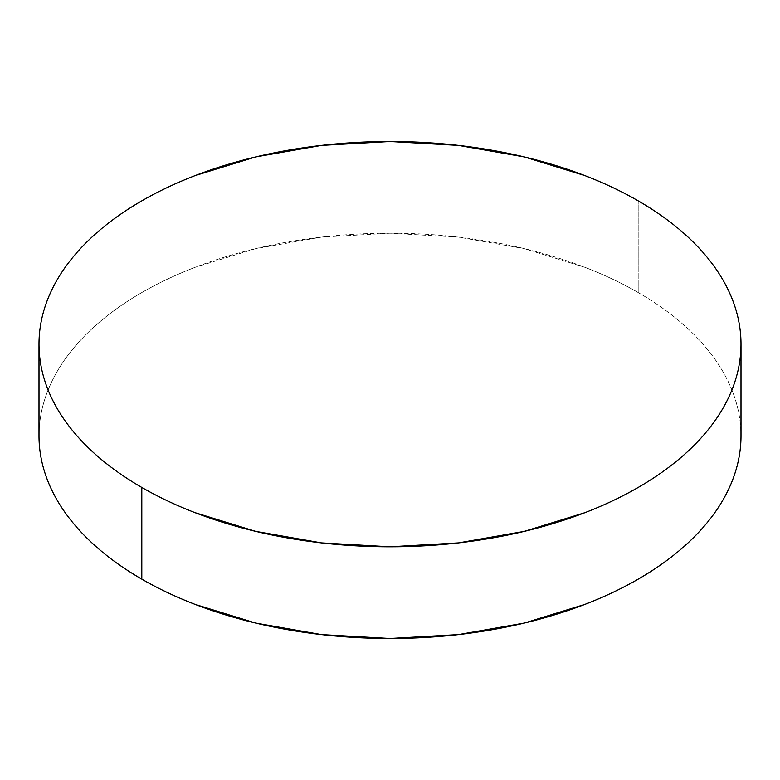 <?xml version="1.0" encoding="UTF-8"?>
<svg xmlns="http://www.w3.org/2000/svg" width="780" height="780" viewBox="0 0 780 780"><rect width="100%" height="100%" fill="white"/><g stroke="black" fill="none" stroke-linecap="round" stroke-linejoin="round"><path stroke-width="0.58" stroke-dasharray="3.9 2.92" d="M638.196 292.558L638.196 200.85L638.196 292.558A351 202.644 0 0 0 255.674 248.635A351 202.644 0 0 0 39 435.854C39 422.546 41.252 409.373 45.747 396.318C50.242 383.273 56.901 370.598 65.715 358.303C74.539 346.008 85.352 334.337 98.153 323.271C110.955 312.205 125.512 301.967 141.804 292.558C158.106 283.15 175.832 274.755 194.99 267.355L255.674 248.635L321.526 237.101L390 233.21L458.474 237.101L524.326 248.635L585.01 267.355C604.168 274.755 621.894 283.15 638.196 292.558A351 202.644 0 0 1 741 435.854C741 422.546 738.748 409.373 734.253 396.318C729.758 383.273 723.099 370.598 714.285 358.303C705.461 346.008 694.649 334.337 681.847 323.271C669.045 312.205 654.488 301.967 638.196 292.558"/><path stroke-width="1.17" d="M741 435.854C741 449.163 738.748 462.335 734.253 475.39C729.758 488.436 723.099 501.111 714.285 513.406C705.461 525.7 694.649 537.381 681.847 548.438C669.045 559.504 654.488 569.741 638.196 579.15C621.894 588.559 604.168 596.953 585.01 604.354L524.326 623.074L458.474 634.608L390 638.498L321.526 634.608L255.674 623.074L194.99 604.354C175.832 596.953 158.106 588.559 141.804 579.15C125.512 569.741 110.955 559.504 98.153 548.438C85.352 537.381 74.539 525.7 65.715 513.406C56.901 501.111 50.242 488.436 45.747 475.39C41.252 462.335 39 449.163 39 435.854A351 202.644 0 0 0 141.804 579.15A351 202.644 0 0 0 524.326 623.074A351 202.644 0 0 0 741 435.854L741 344.146A351 202.644 180 0 1 524.326 531.365A351 202.644 180 0 1 141.804 487.441L141.804 579.15L141.804 487.441A351 202.644 180 0 1 39 344.146A351 202.644 180 0 1 255.674 156.926A351 202.644 180 0 1 638.196 200.85A351 202.644 180 0 1 741 344.146C741 330.837 738.748 317.665 734.253 304.61C729.758 291.564 723.099 278.889 714.285 266.594C705.461 254.299 694.649 242.619 681.847 231.562C669.045 220.496 654.488 210.259 638.196 200.85C621.894 191.441 604.168 183.047 585.01 175.646L524.326 156.926L458.474 145.392L390 141.502L321.526 145.392L255.674 156.926L194.99 175.646C175.832 183.047 158.106 191.441 141.804 200.85C125.512 210.259 110.955 220.496 98.153 231.562C85.352 242.619 74.539 254.299 65.715 266.594C56.901 278.889 50.242 291.564 45.747 304.61C41.252 317.665 39 330.837 39 344.146C39 357.454 41.252 370.627 45.747 383.682C50.242 396.727 56.901 409.402 65.715 421.697C74.539 433.992 85.352 445.663 98.153 456.729C110.955 467.795 125.512 478.033 141.804 487.441C158.106 496.85 175.832 505.245 194.99 512.645L255.674 531.365L321.526 542.899L390 546.79L458.474 542.899L524.326 531.365L585.01 512.645C604.168 505.245 621.894 496.85 638.196 487.441C654.488 478.033 669.045 467.795 681.847 456.729C694.649 445.663 705.461 433.992 714.285 421.697C723.099 409.402 729.758 396.727 734.253 383.682C738.748 370.627 741 357.454 741 344.146M39 435.854L39 344.146"/></g></svg>
